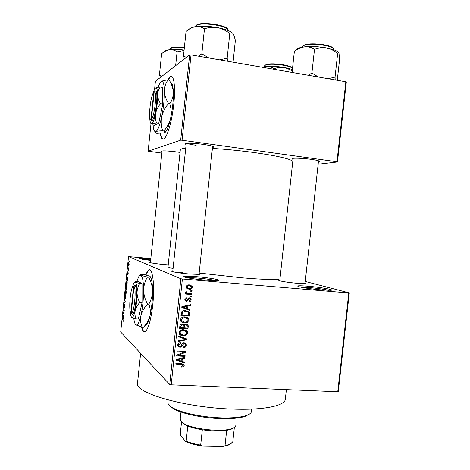 <?xml version="1.0" encoding="UTF-8"?>
<svg xmlns="http://www.w3.org/2000/svg" width="470" height="470" viewBox="0 0 470 470"><rect width="100%" height="100%" fill="white"/><g stroke="black" fill="none" stroke-linecap="round" stroke-linejoin="round"><path stroke-width="0.7" d="M321.568 289.943C310.84 288.938 303.132 287.81 298.432 286.571C296.182 285.642 299.308 285.513 307.815 286.183C320.299 287.199 335.827 289.937 330.751 290.301L321.568 289.943M328.83 290.354C323.942 289.209 317.044 288.228 308.132 287.405L300.183 287.023M150.629 260.439L139.214 258.729C137.98 258.124 141.47 258.165 149.672 258.864L150.782 258.964M150.688 259.892L141.958 259.299M205.989 280.208C195.931 279.292 188.793 278.269 184.569 277.147C181.978 276.031 186.038 275.884 196.748 276.707C209.591 277.758 223.044 280.202 217.963 280.637L205.989 280.208M216.317 280.719C212.117 279.679 205.654 278.763 196.918 277.976L186.044 277.529M160.188 133.439C161.01 138.362 162.403 140.031 164.383 138.433C167.772 135.713 172.179 119.944 173.794 103.946C175.762 85.963 173.665 73.003 169.823 76.88L167.696 79.965M171.526 76.34L170.228 76.945L168.137 79.953M141.517 327.079C142.575 331.35 143.996 332.713 145.77 331.174C148.779 327.661 151.111 318.866 152.762 304.777C155.059 283.986 152.274 265.65 148.05 270.432L145.506 274.944M149.648 269.851L148.45 270.467L145.882 275.026M293.004 159.365L292.087 158.919C290.519 157.791 301.957 158.026 311.234 159.354C317.274 160.241 319.988 160.987 319.371 161.586L318.402 161.827M186.132 144.496L185.186 144.002C183.682 142.851 193.74 143.027 203.146 144.366C210.683 145.488 214.132 146.429 213.498 147.181L212.511 147.427M186.843 143.297C188.394 143.961 191.501 144.619 196.16 145.277M161.986 151.787L161.134 151.375C161.639 150.564 166.727 150.735 176.397 151.886L180.045 152.433M168.225 264.874L164.559 264.587C157.368 263.905 152.492 263.235 149.93 262.577C149.172 262.33 149.348 262.184 150.453 262.137M305.077 283.022C306.276 283.357 306.416 283.569 305.488 283.668L297.633 283.345C289.015 282.529 282.922 281.653 279.362 280.719C278.41 280.402 278.563 280.22 279.826 280.161M199.098 273.71C200.361 274.063 200.484 274.298 199.462 274.415L189.416 274.022C181.279 273.27 175.604 272.465 172.39 271.619C171.321 271.278 171.462 271.061 172.813 270.978M182.707 272.594L174.752 272.165M286.389 389.63L285.361 399.007C285.437 405.539 264.845 410.21 233.79 409.117C185.873 407.913 134.209 392.926 137.51 383.203L137.54 382.909M279.973 278.845C277.324 280.026 264.516 279.679 241.551 277.793L199.168 273.064M292.781 161.38C290.525 158.895 277.94 155.993 255.034 152.668C240.487 150.688 226.276 149.266 212.411 148.42M349.304 292.916L338.306 391.534L337.76 391.769L348.775 292.963L349.304 292.916L305.253 281.448M129.133 264.316L128.574 265.697L128.351 263.94L128.721 262.583L129.133 264.316M128.633 268.952L128.574 269.516L127.822 269.122L128.034 267.371L128.104 268.564L128.633 268.952M128.187 273.387L127.805 274.627L128.01 272.471L127.493 274.368L127.758 271.795L127.535 273.799L128.005 271.907L128.187 273.387M127.135 283.428L126.959 285.079L125.942 284.415L126.219 281.976L126.835 280.972C127.141 281.007 127.241 281.824 127.135 283.428L126.777 281.53L126.119 283.933L126.9 284.438L127.006 283.422M126.183 292.599L126.001 294.343L124.991 293.609L125.49 290.525L125.731 291.265L126.06 290.671L126.183 292.599M125.243 301.646L125.185 302.198L124.01 303.056L124.068 302.48L125.09 301.863L124.421 299.096L125.243 301.646M123.992 313.666L123.933 314.23L122.946 313.337L124.045 311.081L123.252 310.382L123.31 309.824L124.303 310.688L123.199 312.955L123.992 313.666M123.105 321.639L123.14 320.011L122.341 319.159L122.4 318.601L123.064 319.236L123.105 321.639M180.891 278.775L128.522 256.596L120.696 332.02L169.723 384.501L180.891 278.775L182.389 278.998L171.203 384.836L169.723 384.501M123.504 318.384L122.629 316.345L122.694 315.758L123.869 314.871L123.457 315.676L123.504 318.384M124.785 306.176L124.25 307.756L124.562 304.754L123.857 307.251L124.098 304.008L123.915 306.693L124.573 304.19L124.785 306.176M125.378 298.832L124.973 299.12L124.673 296.552L125.408 294.778L125.702 297.334L125.378 298.832M126.336 289.579L125.931 289.896L125.625 287.364L126.365 285.549L126.665 288.069L126.336 289.579M127.446 280.379L127.388 280.966L126.542 278.634L127.817 276.853L127.394 277.752L127.446 280.379M128.469 270.561L128.41 271.125L128.469 270.561M128.868 266.69L128.809 267.254L128.868 266.69M129.42 261.361L129.362 261.925L129.42 261.361M150.823 258.576L128.522 256.596M192.036 290.63L191.954 291.418L190.761 291.318L190.844 290.536L192.036 290.63M191.472 295.994L191.384 296.776L190.191 296.682L190.274 295.9L191.472 295.994M190.027 309.577L189.945 310.394L181.808 307.409L181.896 306.587L190.544 304.701L190.462 305.524L187.888 306.017L187.601 308.72L190.027 309.577M187.459 322.367L184.504 322.949C182.801 322.961 181.496 322.279 180.597 320.904L180.41 319.629C181.191 317.526 182.736 316.621 185.045 316.909L187.971 317.896L188.799 318.895L189.011 320.217L187.459 322.367L186.678 321.868M186.102 335.192L183.147 335.786C181.42 335.803 180.11 335.116 179.223 333.718L179.047 332.49C179.828 330.387 181.373 329.476 183.682 329.752L186.608 330.721L187.459 331.755L187.653 333.03L186.102 335.192L185.374 334.669M186.355 345.262C185.997 346.93 184.963 347.741 183.253 347.683L183.23 346.895C184.422 346.895 185.139 346.308 185.386 345.133L185.28 344.228L184.117 343.47L182.325 345.321C181.919 346.607 181.073 347.254 179.804 347.26L177.866 346.032L177.736 344.904C178.042 343.4 178.964 342.665 180.492 342.701L180.521 343.488L178.718 344.939L178.806 345.761L179.916 346.484L180.797 346.284L182.066 343.758L184.187 342.689L186.196 343.97L186.355 345.262L185.362 344.504M184.451 362.147L184.369 362.963L176.232 360.161L176.315 359.339L184.969 357.288L184.88 358.105L182.313 358.651L182.025 361.342L184.451 362.147M348.775 292.963L182.389 278.998M337.76 391.769L171.203 384.836M183.488 366.7L181.42 367.064L181.397 366.277L183.235 365.425L182.689 364.555L175.815 364.097L175.897 363.316L181.596 363.604L184.111 364.708L184.205 365.507L183.488 366.7L182.789 366.071M185.145 355.62L185.062 356.401L176.673 355.954L176.761 355.12L183.841 352.195L177.114 351.824L177.196 351.043L185.585 351.507L185.491 352.341L178.436 355.261L185.145 355.62M186.907 339.005L186.825 339.763L178.195 341.578L178.283 340.768L185.885 339.369L178.694 336.861L178.782 336.044L186.907 339.005M188.235 326.486L187.982 328.906L179.593 328.365L179.851 325.933C180.051 324.576 180.833 323.906 182.19 323.918L183.864 324.882L186.032 323.947L188.094 325.099L188.235 326.486L187.283 325.857M189.58 313.796L189.339 316.087L180.956 315.505L181.473 312.08C182.56 310.776 183.952 310.265 185.662 310.541L189.381 312.268L189.58 313.796L188.611 313.226M191.167 299.901C190.926 301.064 190.209 301.652 189.005 301.664L188.981 300.87L190.303 299.784L190.209 299.126L189.469 298.656L186.402 301.352L184.998 300.489L184.851 299.455L186.79 297.774L186.813 298.567L185.726 299.496L186.361 300.565L189.398 297.863L190.996 298.808L191.167 299.901L190.303 299.466M191.707 293.762L191.625 294.543L185.533 294.067L185.615 293.286L186.59 293.362L185.603 292.34L186.008 291.623L186.86 291.917L186.76 292.822L187.324 293.268L191.707 293.762M192.494 287.346C191.936 288.891 190.808 289.532 189.116 289.273L186.373 287.887L186.185 286.835C186.731 285.302 187.841 284.656 189.516 284.902L192.295 286.259L192.494 287.346L191.619 286.959M345.82 81.774L346.32 82.109L337.489 161.962L336.972 161.774L345.82 81.774L191.037 54.884L182.066 140.219L180.68 140.154L189.645 54.908L155.405 81.275L154.589 89.141M151.387 119.915L151.346 120.314M151.011 123.528L148.132 151.187L161.85 153.097M180.68 140.154L148.132 151.187M337.489 161.962L318.137 164.236M336.972 161.774L182.066 140.219M185.744 148.167C182.284 148.514 180.474 149.061 180.321 149.807L180.31 149.901M189.645 54.908L191.037 54.884M173.066 268.576C169.735 267.753 168.066 267.095 168.043 266.596L168.049 266.531M181.996 363.939L181.702 363.61M181.62 363.604L182.689 364.555M182.995 363.815L183.042 364.479L184.205 365.507M183.224 361.741L184.369 362.963M183.2 361.947L176.291 359.568M184.146 357.488L184.88 358.105M181.643 358.075L182.313 358.651M181.097 358.205L181.056 358.645M181.126 360.561L182.025 361.342M178.712 360.179L181.073 361.031L181.303 358.863L177.155 359.738L178.712 360.179M176.626 359.268L177.155 359.738M180.662 358.31L181.303 358.863M184.058 355.567L185.062 356.401M178.277 355.126L176.926 355.056M182.807 351.354L183.841 352.195M184.375 351.443L185.491 352.341M184.234 351.431L183.353 351.795M177.778 354.703L178.436 355.261M184.316 343.494L183.535 342.724M183.235 342.795L184.117 343.47M179.287 346.308L178.659 346.343L179.804 347.26M178.659 346.343L177.954 346.214M179.611 342.777L180.521 343.488M177.877 344.263L178.718 344.939M177.731 344.968L178.53 345.538M184.886 342.818L185.192 344.064M185.679 338.553L186.825 339.763M185.644 338.894L185.327 338.964M178.741 336.426L184.71 338.506L185.885 339.369M182.654 334.946L181.984 334.94L183.147 335.786M181.984 334.94L179.669 334.423M186.214 330.445L186.608 330.721M185.779 330.222L186.478 331.932M186.631 332.325L187.653 333.03M185.104 330.821L182.724 329.746M179.035 332.69L180.363 333.841M180.034 332.548L180.163 333.488L183.241 335.004C184.951 335.21 186.096 334.534 186.672 332.977L186.537 332.049L183.576 330.533L181.643 330.745L180.034 332.548L179.17 331.926M180.856 330.187L181.643 330.745M182.478 329.77L183.576 330.533M186.796 328.042L187.982 328.906M186.79 328.101L179.669 327.643M186.749 324.071L187.072 325.24M183.494 324.429L183.194 325.181M186.173 324.752L185.133 324.006M182.401 324.729L181.426 323.989M180.656 327.649L183.171 327.807L183.259 325.305L182.248 324.711L180.803 326.286L180.656 327.649L179.734 327.008M181.244 324.041L182.248 324.711M184.146 327.872L187.084 328.06L187.242 325.593L185.956 324.729C184.927 324.729 184.381 325.264 184.311 326.327L184.146 327.872L183.23 327.243M183.353 325.687L184.311 326.327M184.933 324.059L185.956 324.729M184.504 322.162L183.335 322.185L184.504 322.949M183.335 322.185L181.179 321.727M187.195 317.42L187.971 317.896M186.96 317.315L187.83 319.089M188.012 319.594L189.011 320.217M186.349 317.943L183.57 316.95M180.509 319.124L181.391 319.688L181.537 320.669L180.392 319.917L181.825 321.116M181.537 320.669L184.604 322.167C186.314 322.385 187.454 321.715 188.035 320.158L187.883 319.201L184.933 317.691L183 317.89L181.391 319.688M182.16 317.362L183 317.89M183.764 316.962L184.933 317.691M188.159 315.217L189.339 316.087M188.141 315.364L181.02 314.871M187.695 310.946L188.4 312.444M186.813 311.328L183.835 310.605M182.019 314.788L188.447 315.235L188.458 312.556L187.583 311.78L185.568 311.322L182.454 312.297L182.019 314.788L181.091 314.213M181.25 312.844L182.166 313.402M181.632 311.804L182.454 312.297M184.393 310.629L185.568 311.322M186.396 311.087L187.583 311.78M188.799 309.143L188.74 309.712L189.945 310.394M188.74 309.712L181.831 307.174M189.41 304.954L190.462 305.524M186.937 305.488L187.888 306.017M186.678 305.547L186.625 306.064M186.672 308.191L187.601 308.72M184.287 307.48L186.649 308.385L186.884 306.211L182.736 307.004L184.287 307.48M181.978 306.569L182.736 307.004M185.967 305.7L186.884 306.211M188.917 298.374L188.305 298.05M188.288 298.056L189.469 298.656M187.947 298.333L188.899 298.814M186.191 300.53L185.221 300.724L186.402 301.352M185.732 298.009L186.813 298.567M184.922 299.073L185.726 299.496M184.839 299.819L185.327 299.936M189.575 297.88L189.962 298.832M190.244 296.212L191.384 296.776M190.438 293.662L191.625 294.543M190.409 293.956L185.585 293.58M185.715 291.999L186.69 292.469M185.609 292.311L186.132 292.692M190.808 290.883L191.954 291.418M189.909 288.498L187.912 288.721L189.116 289.273M187.912 288.721L186.937 288.568M190.491 285.049L191.272 286.336M190.015 285.76L187.489 285.155M186.185 287.264L187.436 287.869M187.054 286.929L187.172 287.528L189.193 288.486C190.374 288.703 191.184 288.292 191.631 287.252L191.513 286.653L189.492 285.69C188.311 285.478 187.501 285.889 187.054 286.929L186.238 286.553M188.288 285.161L189.492 285.69M123.034 319.206L122.341 319.159M123.269 315.799L122.694 315.758M122.929 316.533L123.163 317.326L123.322 315.764L122.77 316.104L122.929 316.533M123.681 313.384L122.946 313.337M123.316 312.762L123.005 312.738M124.01 310.435L123.252 310.382M124.732 302.527L124.068 302.48M124.791 296.641L125.226 298.55L125.584 297.252L125.349 295.336L124.791 296.641M125.678 295.366L125.349 295.336M126.236 291.253L125.702 292.328L125.584 293.439L125.937 293.697L124.991 293.609M125.167 293.133L125.467 293.351L125.543 291.083L125.167 293.133M126.066 293.703L126.001 291.236M125.743 287.44L126.177 289.314L126.548 287.993L126.307 286.113L125.743 287.44M126.642 286.136L126.307 286.113M127.023 284.503L125.942 284.415M127.135 281.559L126.777 281.53M127.029 278.081L126.606 278.046M126.853 278.733L127.094 279.438L127.252 277.876L126.683 278.363L126.853 278.733M128.61 269.187L127.822 269.122M128.457 264.005L128.78 265.109L128.845 263.118L128.457 264.005M129.15 263.147L128.845 263.118M141.94 327.202C142.633 329.993 143.514 331.526 144.578 331.814M160.57 133.421C161.104 136.77 161.944 138.65 163.084 139.061M249.323 414.17L245.058 416.414C239.659 418.141 231.739 418.882 221.3 418.635C203.028 418.194 181.761 413.718 173.459 408.759L169.441 405.463M167.931 402.203L167.907 402.379C167.808 404.082 169.388 405.88 172.655 407.784C181.144 412.842 202.97 417.425 221.717 417.889C232.421 418.141 240.534 417.389 246.063 415.627C249.547 414.452 251.362 413.012 251.497 411.315L251.738 409.082M337.284 80.288L339.575 59.531L338.999 53.216C338.647 52.252 338.2 52.334 337.66 53.462L335.057 77.104L328.084 78.69M335.204 79.929L335.057 77.104M318.366 77.004L311.91 73.056L314.518 49.174C318.419 47.723 322.42 47.306 326.521 47.928C330.598 48.833 334.311 50.678 337.66 53.462M311.91 73.056L308.138 75.229M292.082 72.439L294.385 51.277C297.675 48.868 301.111 47.4 304.701 46.859C308.226 46.606 311.498 47.376 314.518 49.174M338.676 52.605C337.149 50.778 333.095 49.215 326.521 47.928C318.783 46.571 311.51 46.213 304.701 46.859C299.555 47.47 296.735 48.533 296.241 50.067M180.221 419.24L180.979 421.326L183.594 423.399C192.588 429.251 222.222 432.418 231.933 428.564C234.436 427.682 235.74 426.601 235.852 425.315M234.025 427.63L230.952 429.333L226.675 430.35C219.772 431.354 211.659 431.16 202.329 429.762C196.548 428.828 191.701 427.577 187.794 426.008L184.381 424.357L181.849 422.348M181.543 421.919L180.298 433.651L180.738 435.338L185.491 441.442L186.179 441.177C190.08 442.828 194.915 444.132 200.69 445.09L202.934 446.153C195.702 445.113 189.886 443.545 185.491 441.442M187.794 426.008L186.179 441.177M234.36 427.418L232.773 442.082L228.984 444.532L222.621 446.5L202.934 446.153M202.329 429.762L200.69 445.09M226.675 430.35L225.042 445.531M231.175 443.527L228.02 445.284L222.621 446.5M262.53 67.304L265.926 66.505L261.813 67.181M274.034 69.302L274.098 68.72C277.553 67.427 281.095 67.034 284.732 67.551L292.281 70.641M292.411 69.454L284.732 67.551C277.887 66.417 271.619 66.064 265.926 66.505C268.869 66.352 271.589 67.093 274.098 68.72M186.343 57.452L183.494 55.889L184.522 58.856M233.061 62.187L235.376 40.496L234.107 35.732L233.003 33.57C230.905 31.214 225.764 29.222 217.575 27.601C222.034 28.588 226.105 30.55 229.795 33.493C230.929 32.418 231.998 32.448 233.003 33.57M227.968 61.3L227.163 58.233L229.795 33.493M227.163 58.233L219.561 59.837M204.474 28.805C208.727 27.313 213.092 26.913 217.575 27.601C209.162 26.12 201.812 25.797 195.526 26.626C198.745 26.273 201.73 27.002 204.474 28.805L201.836 53.803L198.369 56.159M208.927 57.992L201.836 53.803M183.494 55.889L186.055 31.484C189.081 28.893 192.236 27.272 195.526 26.626C192.183 27.148 190.127 27.971 189.369 29.093M161.827 76.328L159.436 74.906L161.645 53.698C164.195 51.524 166.85 50.19 169.611 49.714C167.238 50.02 165.675 50.507 164.917 51.177M175.645 65.688L177.09 51.847L184.064 50.449M184.111 50.043C178.377 49.368 173.547 49.262 169.611 49.714C172.314 49.497 174.805 50.208 177.09 51.847M159.436 74.906L160.446 77.38M134.731 285.214L133.609 286.159L130.83 312.832L132.387 314.26C135.448 314.512 137.974 287.546 135.096 285.431L134.737 285.173L132.564 287.064C130.014 291.142 128.692 310.541 130.83 312.832M130.02 310.059C130.237 313.989 130.766 316.375 131.6 317.203L136.071 318.913C134.943 316.281 134.643 313.508 135.172 310.588C135.924 307.715 137.457 305.03 139.778 302.539L142.052 302.704L142.011 283.657L138.327 281.554L135.812 281.442L133.644 283.287L131.782 289.009M136.071 318.913L138.315 319.06L142.052 302.704M139.778 302.539C138.057 299.402 137.14 296.135 137.029 292.734C137.146 289.397 138.057 286.306 139.766 283.475L142.011 283.657M139.766 283.475L135.243 282.194C136.388 283.093 136.982 286.606 137.029 292.734C136.97 299.102 136.353 305.054 135.172 310.588C134.191 314.824 133.192 317.091 132.182 317.385L132.458 317.714M133.768 318.219C134.197 321.686 134.855 323.853 135.754 324.717L136.617 325.017C138.086 324.658 139.531 321.504 140.953 315.54C142.668 307.68 143.55 299.226 143.597 290.172C143.485 281.495 142.586 276.566 140.894 275.385C140.172 275.032 139.402 275.573 138.591 276.995L136.852 281.43M135.754 324.717L142.163 327.267C140.583 323.577 140.178 319.671 140.953 315.54C142.04 311.469 144.243 307.662 147.562 304.113L148.796 304.202C150.365 308.056 150.741 312.039 149.93 316.151C148.896 319.947 146.899 323.472 143.926 326.721L144.831 325.657M142.163 327.267L143.379 327.343M147.562 304.113C145.095 299.643 143.779 295.001 143.597 290.172C143.744 285.437 145.013 281.072 147.404 277.089L148.62 277.188C151.04 281.518 152.362 286.077 152.574 290.877C152.468 295.601 151.211 300.042 148.796 304.202M147.404 277.089L140.894 275.385C140.195 274.974 140.424 274.668 141.582 274.457L143.221 274.468L149.636 276.119C150.471 276.589 150.13 276.947 148.62 277.188M150.095 276.472C151.61 278.287 152.439 283.093 152.574 290.877C152.574 299.901 151.692 308.326 149.93 316.151C149.119 319.529 148.25 322.044 147.327 323.701L143.926 326.721M144.925 325.54C145.682 325.792 146.481 325.175 147.327 323.701M131.6 317.203L132.182 317.385M132.099 314.23L131.183 313.126L133.962 286.389L135.096 285.431M131.183 313.126L131.435 313.149C134.244 313.355 136.594 288.451 133.962 286.389M153.766 92.308L150.958 119.339L151.863 120.567L152.28 120.314C155.811 118.058 158.837 89.024 155.317 91.127L153.308 92.942C150.171 97.766 148.144 120.344 150.952 119.339L151.869 120.532M150.87 119.339L151.851 120.532M156.498 122.94L158.737 123.263L154.607 125.29L152.421 124.979L151.534 123.722L156.498 122.94C155.417 119.738 155.165 116.413 155.752 112.976C156.563 109.604 158.149 106.508 160.517 103.688L162.785 104.035L162.479 87.379L160.241 87.021C157.867 87.232 156.269 87.59 155.435 88.102L154.571 89.165L152.503 94.74M158.737 123.263L162.785 104.035M160.517 103.688C158.754 100.797 157.797 97.86 157.638 94.875C157.709 91.961 158.578 89.347 160.241 87.021M153.073 125.073C153.443 129.467 154.266 131.671 155.535 131.671L155.887 131.571C157.826 130.431 159.765 125.484 161.704 116.73C163.56 107.589 164.453 99.017 164.388 91.016C164.142 83.542 163.043 80.399 161.098 81.574L159.859 83.09L158.002 87.308M169.764 103.723C171.262 108.423 171.562 113.2 170.669 118.052C169.47 122.793 167.214 127.1 163.901 130.965L165.105 131.917L164.618 132.804L156.751 133.368C155.517 132.74 155.129 132.199 155.588 131.741L155.887 131.571C157.062 131.13 159.33 130.871 162.685 130.795C161.175 126.295 160.852 121.607 161.704 116.73C162.867 111.954 165.146 107.554 168.53 103.535L169.764 103.723C172.12 100.31 173.312 96.544 173.348 92.425C173.072 88.219 171.691 84.118 169.212 80.129L168.001 79.929C164.606 80.264 162.303 80.811 161.098 81.574L161.063 81.598M162.685 130.795L163.901 130.965M168.53 103.535C166.016 99.417 164.629 95.246 164.388 91.016C164.465 86.891 165.669 83.196 168.001 79.929M170.628 82.691C172.214 82.855 173.125 86.104 173.348 92.425C173.465 100.41 172.572 108.952 170.669 118.052C169.329 124.045 167.902 128.339 166.368 130.93L165.105 131.917M165.029 132.564L166.368 130.93M149.695 116.166L149.695 116.401C149.771 121.213 150.371 123.633 151.493 123.669L151.745 123.587C153.085 122.699 154.418 119.163 155.752 112.976C157.033 106.543 157.662 100.51 157.638 94.875C157.497 89.594 156.763 87.332 155.435 88.102M152.28 120.314L151.363 119.116L154.184 92.014L155.317 91.127M151.363 119.116C154.612 116.918 157.397 90.181 154.184 92.014M180.65 363.557L181.579 364.385M178.33 358.863L178.929 359.386M181.608 344.763L182.325 345.321M183.435 338.089L184.604 338.952M179.887 325.657L180.803 326.286M183.653 306.205L184.51 306.687M187.524 299.067L188.476 299.56M125.208 301.981L124.908 301.957M333.947 49.855L333.959 49.785C335.515 45.702 309.072 42.253 303.279 45.801L302.028 47.176M303.943 45.267C308.984 42.159 331.926 44.615 333.236 48.404M292.099 69.349L292.146 68.902C293.456 65.706 269.645 62.534 265.18 65.324L264.346 66.247M265.767 64.854C269.739 62.346 290.924 64.848 291.588 67.892M228.267 30.579C229.507 25.815 199.55 21.397 195.708 25.827L195.226 26.508M196.425 25.274C199.756 21.367 225.794 24.605 227.48 29.117M184.34 47.834C176.937 47.059 172.196 47.352 170.111 48.716L169.758 49.35M170.739 48.234C172.743 46.918 177.29 46.636 184.387 47.376C176.426 46.73 171.856 47.012 170.692 48.222M170.228 76.945L169.823 76.88M148.45 270.467L148.05 270.432M292.722 158.396L292.087 158.919M185.909 143.409L185.186 144.002M161.615 150.988L161.134 151.375M168.043 266.596L180.321 149.807M137.51 383.203L140.624 353.352M212.875 146.387L213.498 147.181M318.819 160.899L319.371 161.586M184.111 364.708L183.159 363.868M178.806 345.761L177.736 344.904M186.196 343.97L185.021 343.077M187.459 331.755L186.273 330.939M180.163 333.488L179.035 332.666M188.094 325.099L186.901 324.323M188.799 318.895L187.606 318.161M189.381 312.268L188.182 311.575M185.809 300.189L184.833 299.678M190.996 298.808L189.786 298.197M186.76 292.822L185.615 292.269M192.295 286.259L191.079 285.725M187.172 287.528L186.173 287.076M125.161 294.796L125.455 294.819M126.125 285.578L126.43 285.601M126.577 280.995L126.906 281.025M173.459 408.759L172.655 407.784M167.907 402.379L168.166 399.976M245.058 416.414L246.063 415.627M302.022 47.241L302.098 46.877M302.845 46.054L303.326 45.614M303.908 45.267C309.096 42.118 332.313 44.674 333.371 48.527M305.007 283.704L318.519 160.787M279.756 280.837L293.115 158.331M186.249 143.356L172.731 271.719M212.634 146.293L199.016 274.451M150.394 262.701L162.074 150.923M180.21 419.369L180.985 412.037M230.952 429.333L231.933 428.564M184.381 424.357L183.594 423.399M228.02 445.284L228.984 444.532M291.705 67.997C292.252 65.295 269.997 62.128 265.738 64.854M264.551 65.788L264.299 66.687M196.366 25.268C199.245 21.215 227.128 24.933 227.621 29.258M169.911 48.939L169.723 49.703M136.617 325.017L137.023 325.493M131.435 313.149L132.387 314.26"/></g></svg>
